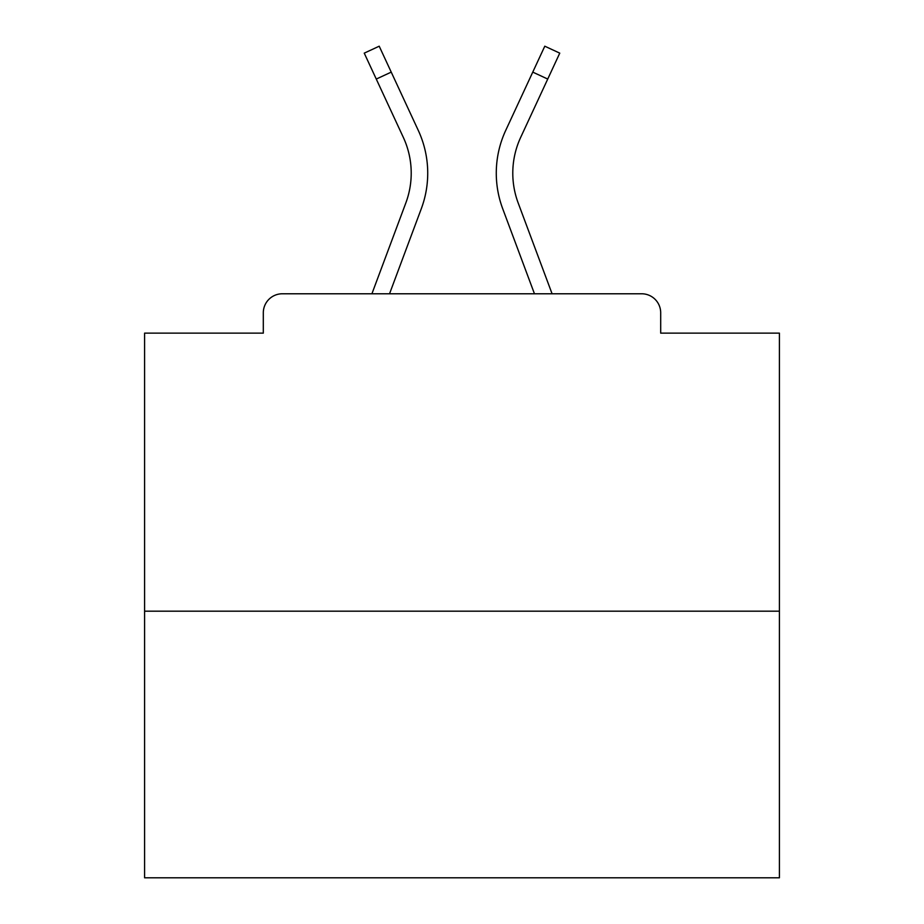 <?xml version="1.0" encoding="UTF-8"?>
<svg xmlns="http://www.w3.org/2000/svg" width="924" height="924" viewBox="0 0 924 924"><rect width="100%" height="100%" fill="white"/><g stroke="black" fill="none" stroke-linecap="round" stroke-linejoin="round"><path stroke-width="1.39" d="M660.695 333.137L660.695 312.82L660.695 333.137L779.406 333.137L779.406 877.8L144.594 877.8L144.594 333.137L263.305 333.137L263.305 312.82L263.305 333.137M779.406 611.18L144.594 611.18M660.695 312.82A19.046 19.046 0 0 0 641.649 293.774L282.351 293.774A19.046 19.046 0 0 0 263.305 312.82M641.649 293.774L552.078 293.774L641.649 293.774M371.922 293.774L282.351 293.774L371.922 293.774L282.351 293.774L371.922 293.774L282.351 293.774L371.922 293.774L282.351 293.774L371.922 293.774L282.351 293.774L371.922 293.774L405.844 202.91A85.066 85.066 0 0 0 411.215 173.158A85.066 85.066 0 0 1 405.844 202.91A85.066 85.066 0 0 0 403.314 137.364A85.066 85.066 0 0 1 411.215 173.158A85.066 85.066 0 0 0 403.314 137.364L364.241 53.142L379.21 46.2L391.233 72.118L376.264 79.06M389.535 293.774L421.309 208.685A101.571 101.571 0 0 0 418.283 130.411L391.233 72.118M534.465 293.774L502.691 208.685A101.571 101.571 0 0 1 505.717 130.411L544.79 46.2L559.759 53.142L520.686 137.364A85.066 85.066 0 0 0 518.156 202.91L552.078 293.774M512.785 173.158A85.066 85.066 0 0 0 518.156 202.91A85.066 85.066 0 0 1 512.785 173.158A85.066 85.066 0 0 0 518.156 202.91A85.066 85.066 0 0 1 512.785 173.158A85.066 85.066 0 0 0 518.156 202.91A85.066 85.066 0 0 1 512.785 173.158A85.066 85.066 0 0 0 518.156 202.91A85.066 85.066 0 0 1 512.785 173.158A85.066 85.066 0 0 0 518.156 202.91A85.066 85.066 0 0 1 512.785 173.158A85.066 85.066 0 0 0 518.156 202.91A85.066 85.066 0 0 1 512.785 173.158A85.066 85.066 0 0 0 518.156 202.91A85.066 85.066 0 0 1 512.785 173.158A85.066 85.066 0 0 0 518.156 202.91A85.066 85.066 0 0 1 512.785 173.158A85.066 85.066 0 0 0 518.156 202.91A85.066 85.066 0 0 1 512.785 173.158A85.066 85.066 0 0 0 518.156 202.91A85.066 85.066 0 0 1 512.785 173.158A85.066 85.066 0 0 0 518.156 202.91A85.066 85.066 0 0 1 512.785 173.158A85.066 85.066 0 0 0 518.156 202.91A85.066 85.066 0 0 1 512.785 173.158A85.066 85.066 0 0 0 518.156 202.91A85.066 85.066 0 0 1 512.785 173.158A85.066 85.066 0 0 0 518.156 202.91A85.066 85.066 0 0 1 520.686 137.364A85.066 85.066 0 0 0 512.785 173.158A85.066 85.066 0 0 1 520.686 137.364A85.066 85.066 0 0 0 512.785 173.158A85.066 85.066 0 0 1 520.686 137.364A85.066 85.066 0 0 0 512.785 173.158A85.066 85.066 0 0 1 520.686 137.364A85.066 85.066 0 0 0 512.785 173.158A85.066 85.066 0 0 1 520.686 137.364A85.066 85.066 0 0 0 512.785 173.158A85.066 85.066 0 0 1 520.686 137.364A85.066 85.066 0 0 0 512.785 173.158A85.066 85.066 0 0 1 520.686 137.364A85.066 85.066 0 0 0 512.785 173.158A85.066 85.066 0 0 1 520.686 137.364A85.066 85.066 0 0 0 512.785 173.158A85.066 85.066 0 0 1 520.686 137.364A85.066 85.066 0 0 0 512.785 173.158A85.066 85.066 0 0 1 520.686 137.364A85.066 85.066 0 0 0 512.785 173.158A85.066 85.066 0 0 1 520.686 137.364A85.066 85.066 0 0 0 512.785 173.158A85.066 85.066 0 0 1 520.686 137.364A85.066 85.066 0 0 0 512.785 173.158A85.066 85.066 0 0 1 520.686 137.364A85.066 85.066 0 0 0 512.785 173.158A85.066 85.066 0 0 1 520.686 137.364M547.736 79.06L532.767 72.118"/></g></svg>
